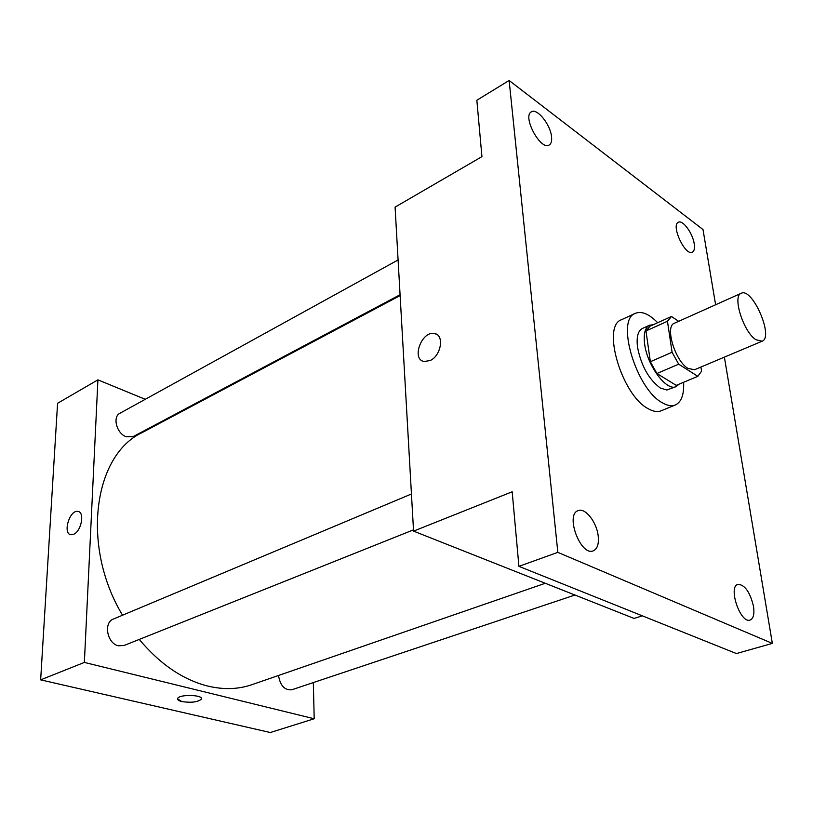 <?xml version="1.0" encoding="UTF-8"?>
<svg xmlns="http://www.w3.org/2000/svg" width="813" height="813" viewBox="0 0 813 813"><rect width="100%" height="100%" fill="white"/><g stroke="black" fill="none" stroke-linecap="round" stroke-linejoin="round"><path stroke-width="1.22" d="M755.866 339.702C743.336 331.846 732.076 295.861 741.222 293.28C752.34 287.111 774.179 337.283 762.086 341.226L755.866 339.702M762.086 341.226L694.576 369.722L688.052 368.452C675.115 361.185 664.597 326.176 674.353 323.259L741.222 293.28M697.828 376.328L676.223 385.362L656.914 373.502L678.692 364.183L697.828 376.328L701.589 371.175L700.928 367.039M678.672 321.328L671.467 316.481L667.453 321.267L672.087 352.263L678.692 364.183M667.453 321.267L645.979 330.942L650.349 361.724L672.087 352.263M656.914 373.502L650.349 361.724M645.979 330.942L650.126 326.135M653.215 324.733L649.496 325.241C645.024 327.619 643.408 333.879 644.638 344.021C647.168 365.687 666.751 391.785 676.182 386.561L679.109 384.153M676.182 386.561L666.873 390.027L660.308 388.025C648.784 379.386 641.183 365.779 637.524 347.181C636.325 337.06 637.971 330.81 642.483 328.422L649.496 325.241M683.621 382.273C684.17 394.498 681.396 402.079 675.318 404.996C671.701 406.439 667.402 405.717 662.443 402.831C636.173 389.295 615.411 319.336 635.41 313.31C641.691 310.851 649.12 313.981 657.697 322.71M675.318 404.996L661.193 410.778C657.524 412.242 653.195 411.551 648.205 408.715C621.782 395.403 601.325 325.861 621.559 319.712L635.41 313.31M694.211 243.768C694.891 248.3 694.282 251.095 692.402 252.172C685.349 256.522 670.623 225.16 678.367 222.274C682.727 219.551 692.747 233.229 694.211 243.768M753.509 606.356C754.576 614.039 753.438 618.612 750.094 620.065C740.389 623.947 727.726 586.437 737.98 584.303C744.871 584.771 750.053 592.118 753.509 606.356M598.226 536.214C598.968 544.121 597.311 548.988 593.266 550.828C580.624 556.499 564.883 514.375 578.206 510.635C585.299 507.424 596.915 522.383 598.226 536.214M551.539 136.736C551.986 140.984 551.214 143.738 549.222 144.988C540.726 151.005 521.976 116.269 531.387 111.838C536.997 107.783 550.513 124.602 551.539 136.736M715.613 304.763L703.001 229.54L509.131 80.477L557.84 552.362L772.35 643.408L724.383 357.141M509.131 80.477L476.845 100.243L481.936 156.645L395.077 207.122L413.563 531.123L512.18 491.784L518.918 566.346L557.84 552.362M430.138 360.545L424.142 361.511C410.921 359.468 421.937 330.18 434.63 333.584C444.559 334.956 441.144 355.82 430.138 360.545M518.918 566.346L736.426 653.561L772.35 643.408M413.563 531.123L634.079 618.439L642.361 615.848M424.142 361.511C410.931 359.468 421.947 330.18 434.63 333.584L436.418 334.234M545.269 583.277L251.837 684.698C238.209 689.404 223.433 689.831 207.488 685.999C182.742 679.627 159.988 664.109 139.257 639.425M122.539 615.217C80.66 545.767 93.871 454.874 142.123 432.607L400.128 295.586M278.513 675.481C280.211 685.583 284.621 690.359 291.765 689.79L574.954 595.025M400.077 294.733L133.139 436.622L126.218 436.754C116.696 433.614 112.245 416.825 119.948 413.258L398.096 259.936M413.482 529.852L124.054 645.502L118.373 645.786C107.092 643.52 103.261 622.514 113.424 619.039L411.439 493.999M145.242 399.315L97.916 379.844L84.369 662.422L314.194 718.763L313.34 682.564M178.819 413.116L177.996 412.78M84.369 662.422L40.65 679.861L57.581 403.289L97.916 379.844M73.79 534.222L71.046 534.761C62.388 534.131 69.522 509.68 77.814 511.418C84.908 511.753 81.554 530.991 73.79 534.222M40.65 679.861L270.302 732.523L314.194 718.763M201.461 698.733L201.37 699.15C197.833 702.137 191.309 702.94 181.817 701.558C178.657 700.765 177.275 699.749 177.661 698.509C178.962 694.048 203.89 694.749 201.37 699.16C197.833 702.147 191.309 702.95 181.817 701.558L177.569 698.916M71.046 534.761C62.398 534.121 69.532 509.68 77.824 511.418L78.434 511.56M649.953 326.216L671.294 316.562"/></g></svg>
